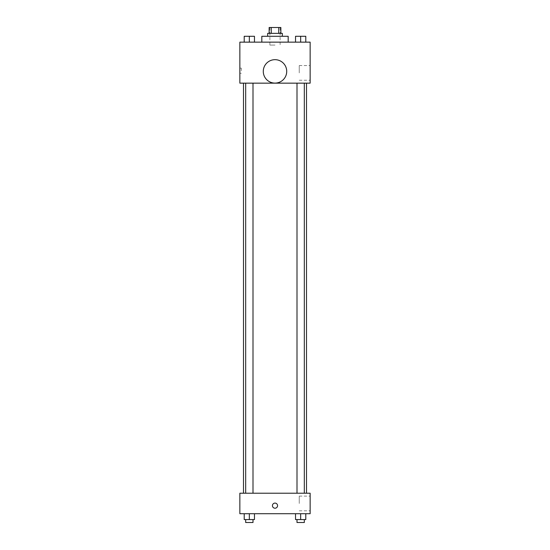<?xml version="1.0" encoding="UTF-8"?>
<svg xmlns="http://www.w3.org/2000/svg" width="550" height="550" viewBox="0 0 550 550"><rect width="100%" height="100%" fill="white"/><g stroke="black" fill="none" stroke-linecap="round" stroke-linejoin="round"><path stroke-width="0.41" stroke-dasharray="2.75 2.06" d="M275 45.073L269.871 45.073L275 45.073M275 27.5L269.871 27.5L275 27.5M278.754 33.358L278.754 27.5L280.857 27.5L280.857 33.358L271.246 33.358L280.857 33.358M278.754 27.5L269.143 27.5L269.143 33.358L271.246 33.358L269.143 33.358M282.322 33.358L267.678 33.358M267.678 36.286L282.322 36.286L267.678 36.286M271.246 33.358L271.246 27.5M261.821 36.286L288.179 36.286M275 42.144L261.821 42.144L275 42.144M244.214 42.144L254.464 42.144L244.214 42.144L254.464 42.144L244.214 42.144L254.464 42.144L249.343 42.144L249.343 36.286L244.214 36.286L253 36.286L244.214 36.286L244.214 42.144L249.343 42.144L244.214 42.144L244.214 36.286L244.214 42.144L254.464 42.144L249.343 42.144L249.343 36.286L254.464 36.286L245.678 36.286L254.464 36.286L254.464 42.144L254.464 36.286M295.536 42.144L305.786 42.144L295.536 42.144L305.786 42.144L295.536 42.144L305.786 42.144L300.657 42.144L300.657 36.286L295.536 36.286L304.322 36.286L295.536 36.286L295.536 42.144L300.657 42.144L295.536 42.144L295.536 36.286L295.536 42.144L305.786 42.144L300.657 42.144L300.657 36.286L305.786 36.286L297 36.286L305.786 36.286L305.786 42.144L305.786 36.286M310.145 42.144L239.855 42.144L239.855 83.153L310.145 83.153L310.145 42.144M239.855 70.703L239.855 68.138L239.855 70.703M275 83.153L243.485 83.153L275 83.153M300.657 83.153L304.322 83.153L300.657 83.153M249.343 83.153L245.678 83.153L249.343 83.153M310.145 72.903L310.145 65.553L310.145 72.903M275 59.675A11.715 11.715 0 0 0 264.853 77.248A11.715 11.715 0 0 0 285.147 77.248A11.715 11.715 0 0 0 275 59.675A11.715 11.715 0 0 0 264.853 77.248A11.715 11.715 0 0 0 285.147 77.248A11.715 11.715 0 0 0 275 59.675M275 83.105A11.715 11.715 0 0 1 264.853 65.532A11.715 11.715 0 0 1 285.147 65.532A11.715 11.715 0 0 1 275 83.105M299.255 72.903L299.255 65.553L299.255 72.903M241.326 70.703L241.326 68.138L241.326 70.703M275 493.212L243.485 493.212L275 493.212M300.657 493.212L304.322 493.212L300.657 493.212M249.343 493.212L245.678 493.212L249.343 493.212M310.145 493.212L239.855 493.212L239.855 513.714L310.145 513.714L310.145 493.212M239.855 505.656L239.855 508.221L239.855 505.656M305.786 519.571L300.657 519.571L305.786 519.571L305.786 513.714L295.536 513.714L305.786 513.714L295.536 513.714L305.786 513.714L295.536 513.714L305.786 513.714L295.536 513.714L305.786 513.714L305.786 519.571L295.536 519.571L295.536 513.714L295.536 519.571L304.322 519.571L300.657 519.571L300.657 513.714L300.657 519.571L295.536 519.571L295.536 513.714M254.464 519.571L249.343 519.571L254.464 519.571L254.464 513.714L244.214 513.714L254.464 513.714L244.214 513.714L254.464 513.714L244.214 513.714L254.464 513.714L244.214 513.714L254.464 513.714L254.464 519.571L244.214 519.571L244.214 513.714L244.214 519.571L253 519.571L249.343 519.571L249.343 513.714L249.343 519.571L244.214 519.571L244.214 513.714M310.145 503.463L310.145 496.114L310.145 503.463M275 503.092A2.564 2.564 0 0 0 272.779 506.942A2.564 2.564 0 0 0 277.221 506.942A2.564 2.564 0 0 0 275 503.092A2.564 2.564 0 0 0 272.779 506.942A2.564 2.564 0 0 0 277.221 506.942A2.564 2.564 0 0 0 275 503.092M275 508.221A2.564 2.564 0 0 1 272.779 504.377A2.564 2.564 0 0 1 277.221 504.377A2.564 2.564 0 0 1 275 508.221M299.255 503.463L299.255 496.114L299.255 503.463M297 519.571L297 522.5L304.322 522.5L297 522.5L304.322 522.5L304.322 519.571L297 519.571L304.322 519.571M300.657 519.571L300.657 513.714M245.678 519.571L245.678 522.5L253 522.5L245.678 522.5L253 522.5L253 519.571L245.678 519.571L253 519.571M249.343 519.571L249.343 513.714M297 36.286L304.322 36.286M300.657 42.144L300.657 36.286M245.678 36.286L253 36.286M249.343 42.144L249.343 36.286M269.871 27.5L269.871 45.073M280.129 27.5L280.129 45.073M299.255 80.245L310.145 80.245M299.255 65.553L310.145 65.553M241.326 68.138L239.855 68.138M241.326 73.267L239.855 73.267M253 493.212L253 83.153M245.678 493.212L245.678 83.153M304.322 493.212L304.322 83.153M297 493.212L297 83.153M299.255 510.806L310.145 510.806M299.255 496.114L310.145 496.114"/><path stroke-width="0.82" d="M271.246 33.358L271.246 27.5L269.143 27.5L269.143 33.358M271.246 27.5L280.857 27.5L280.857 33.358M278.754 33.358L278.754 27.5M267.678 36.286L267.678 33.358L282.322 33.358L282.322 36.286M288.179 42.144L288.179 36.286L261.821 36.286L261.821 42.144M239.855 42.144L310.145 42.144L310.145 83.153L239.855 83.153L239.855 42.144M275 83.105A11.715 11.715 0 0 1 264.853 65.532A11.715 11.715 0 0 1 285.147 65.532A11.715 11.715 0 0 1 275 83.105M239.855 493.212L310.145 493.212L310.145 513.714L239.855 513.714L239.855 493.212M275 508.221A2.564 2.564 0 0 1 272.779 504.377A2.564 2.564 0 0 1 277.221 504.377A2.564 2.564 0 0 1 275 508.221M295.536 513.714L295.536 519.571L305.786 519.571L305.786 513.714L305.786 519.571M300.657 519.571L300.657 513.714M304.322 519.571L304.322 522.5L297 522.5L297 519.571M244.214 513.714L244.214 519.571L254.464 519.571L254.464 513.714L254.464 519.571M249.343 519.571L249.343 513.714M253 519.571L253 522.5L245.678 522.5L245.678 519.571M295.536 42.144L295.536 36.286L305.786 36.286L305.786 42.144L305.786 36.286M300.657 42.144L300.657 36.286M304.322 36.286L297 36.286M244.214 42.144L244.214 36.286L254.464 36.286L254.464 42.144L254.464 36.286M249.343 42.144L249.343 36.286M253 36.286L245.678 36.286M306.515 493.212L306.515 83.153M243.485 493.212L243.485 83.153M297 83.153L297 493.212M304.322 83.153L304.322 493.212M253 493.212L253 83.153M245.678 493.212L245.678 83.153"/></g></svg>
